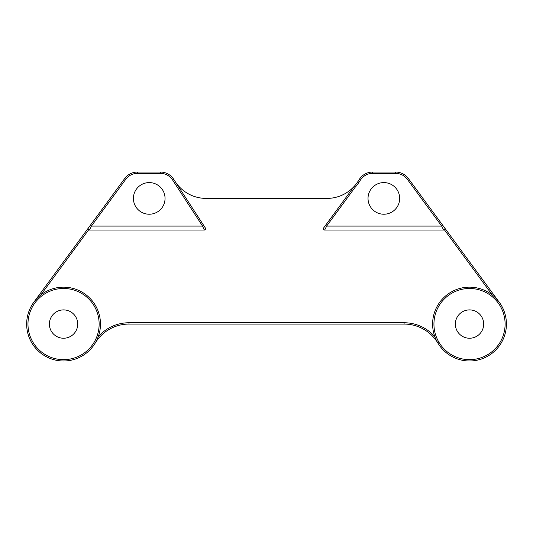 <?xml version="1.0" encoding="UTF-8"?>
<svg xmlns="http://www.w3.org/2000/svg" width="533" height="533" viewBox="0 0 533 533"><rect width="100%" height="100%" fill="white"/><g stroke="black" fill="none" stroke-linecap="round" stroke-linejoin="round"><path stroke-width="0.8" d="M77.725 324.071A14.171 14.171 0 0 1 63.554 338.242A14.171 14.171 0 0 1 49.389 324.071A14.171 14.171 0 0 1 63.554 309.9A14.171 14.171 0 0 1 77.725 324.071M483.691 324.071A14.171 14.171 0 0 1 469.526 338.242A14.171 14.171 0 0 1 455.355 324.071A14.171 14.171 0 0 1 469.526 309.9A14.171 14.171 0 0 1 483.691 324.071M40.728 295.069A36.904 36.904 0 0 0 34.598 301.192L33.066 303.284A36.904 36.904 0 0 0 57.138 360.415A36.904 36.904 0 0 0 79.677 290.871A36.904 36.904 0 0 0 40.728 295.069L88.685 229.79A1.319 1.319 -143.7 0 0 89.464 230.043L204.272 230.043L202.56 226.092L172.572 179.967A14.498 14.498 0 0 0 160.42 173.365L137.467 173.365A14.498 14.498 0 0 0 125.781 179.281L91.396 226.092L89.464 230.043C88.078 229.197 87.805 228.377 88.658 227.591L124.722 178.502A15.817 15.817 0 0 1 137.467 172.052L160.42 172.052A15.817 15.817 0 0 1 173.678 179.248L175.224 181.62A36.904 36.904 0 0 0 206.164 198.409L326.916 198.409A36.904 36.904 0 0 0 357.856 181.62L359.402 179.248A15.817 15.817 0 0 1 372.66 172.052L395.613 172.052A15.817 15.817 0 0 1 408.358 178.502L444.422 227.591C445.275 228.371 445.008 229.19 443.616 230.043A1.319 1.319 143.7 0 0 444.395 229.79L444.622 229.583M324.69 230.043A1.319 1.319 -143.7 0 1 323.624 227.944L325.563 225.312L323.624 227.944C323.145 229.063 323.498 229.763 324.69 230.043L443.616 230.043L441.684 226.092L326.622 226.092L324.69 230.043M205.372 228.011L205.378 228.011A1.319 1.319 147 0 1 204.272 230.043C205.491 229.483 205.858 228.804 205.378 228.011L173.678 179.248A15.817 15.817 0 0 0 160.42 172.052L160.42 173.365M495.51 297.86L498.482 301.192A36.904 36.904 0 0 0 434.848 336.709A36.904 36.904 0 0 0 489.467 355.125A36.904 36.904 0 0 0 500.014 303.284L444.682 227.951M435.214 337.669L435.668 338.761M437.933 343.159L437.939 343.159A36.904 36.904 0 0 0 489.474 355.125A36.904 36.904 0 0 0 500.014 303.284A36.904 36.904 0 0 1 489.474 355.125A36.904 36.904 0 0 1 437.939 343.159A39.542 39.542 0 0 0 404.094 324.071A39.542 39.542 0 0 1 437.939 343.159M95.474 342.599L95.141 343.159A39.542 39.542 0 0 1 128.986 324.071L404.094 324.071L404.094 322.751A40.861 40.861 0 0 1 434.848 336.709M399.663 198.409A15.817 15.817 0 0 1 383.847 214.226A15.817 15.817 0 0 1 368.03 198.409A15.817 15.817 0 0 1 383.847 182.592A15.817 15.817 0 0 1 399.663 198.409M165.05 198.409A15.817 15.817 0 0 1 149.233 214.226A15.817 15.817 0 0 1 133.417 198.409A15.817 15.817 0 0 1 149.233 182.592A15.817 15.817 0 0 1 165.05 198.409M355.105 187.316L354.085 186.477L325.563 225.312L326.622 226.092L355.105 187.316A38.223 38.223 0 0 0 358.962 182.339L360.501 179.967A14.498 14.498 0 0 1 372.66 173.365L395.613 173.365A14.498 14.498 0 0 1 407.299 179.281L441.684 226.092L442.743 225.312M88.398 227.951L34.598 301.192M95.72 342.166L96.226 341.233M96.32 341.06L96.62 340.467M96.673 340.36L97.066 339.534M97.153 339.341L97.359 338.881M97.412 338.761L97.992 337.349M40.162 295.529L39.655 295.955M39.202 296.341L37.55 297.88M37.49 297.94L34.872 300.852M495.457 297.814L494.244 296.668M494.224 296.648L493.498 296.008M493.391 295.922L492.898 295.509M444.395 229.79L492.352 295.069M203.659 225.372L202.56 226.092L91.396 226.092L125.781 179.281L124.722 178.502M34.139 304.043A35.591 35.591 0 0 0 44.332 354.019A35.591 35.591 0 0 0 94.015 342.479M439.065 342.479A35.591 35.591 0 0 0 497.089 346.583A35.591 35.591 0 0 0 481.472 290.552A35.591 35.591 0 0 0 439.065 342.479A35.591 35.591 0 0 0 488.748 354.019A35.591 35.591 0 0 0 498.941 304.043M99.145 324.071A35.591 35.591 0 0 0 63.56 288.48A35.591 35.591 0 0 0 27.969 324.071A35.591 35.591 0 0 0 63.554 359.662A35.591 35.591 0 0 0 99.145 324.071M26.65 324.071A36.904 36.904 0 0 0 98.232 336.709A40.861 40.861 0 0 1 128.986 322.751L404.094 322.751M395.613 173.365L395.613 172.052A15.817 15.817 0 0 1 408.358 178.502L407.299 179.281M128.986 322.751L128.986 324.071M438.086 343.065L438.499 342.819M357.856 181.62L358.962 182.339L360.501 179.967L359.402 179.248M372.66 172.052L372.66 173.365M172.572 179.967L173.678 179.248M137.467 173.365L137.467 172.052M91.396 226.092L90.337 225.312"/></g></svg>

